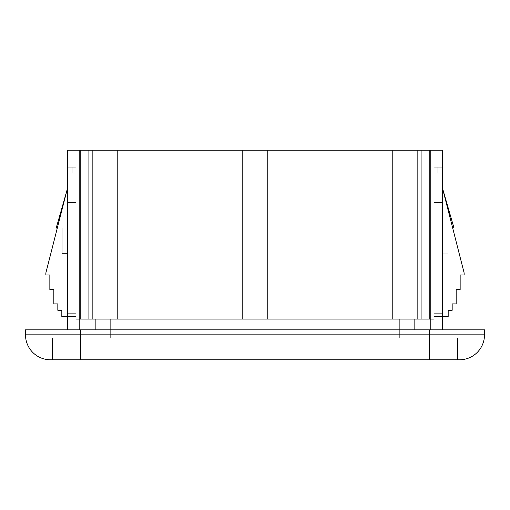 <?xml version="1.0" encoding="UTF-8"?>
<svg xmlns="http://www.w3.org/2000/svg" width="510" height="510" viewBox="0 0 510 510"><rect width="100%" height="100%" fill="white"/><g stroke="black" fill="none" stroke-linecap="round" stroke-linejoin="round"><path stroke-width="0.38" stroke-dasharray="2.55 1.91" d="M25.5 329.836L484.5 329.836L429.618 329.836L429.618 334.828L25.5 334.828A24.945 24.945 -90 0 0 50.445 359.773L80.382 359.773L80.382 337.818L457.559 337.818L52.441 337.818L429.618 337.818L429.618 359.773L80.382 359.773L457.559 359.773L52.441 359.773L457.559 359.773L457.559 337.818L429.618 337.818L429.618 359.773L429.618 334.828L429.618 359.773L457.559 359.773L457.559 337.818L457.559 359.773L429.618 359.773L457.559 359.773L457.559 337.818L80.382 337.818L80.382 359.773L80.382 334.828L80.382 359.773L429.618 359.773L429.618 337.818L429.618 359.773L52.441 359.773L52.441 337.818L80.382 337.818L80.382 359.773L80.382 337.818L52.441 337.818L52.441 359.773L52.441 337.818L52.441 359.773L80.382 359.773L50.445 359.773A24.945 24.945 90 0 1 25.5 334.828L80.382 334.828L80.382 329.836L25.5 329.836L25.5 334.828L25.5 329.836M75.99 329.836L95.351 329.836L67.409 329.836L95.351 329.836L67.409 329.836L75.99 329.836L75.99 316.468L75.99 329.836L67.409 329.836L442.591 329.836L67.409 329.836L67.409 202.515L75.99 202.515L75.99 316.468L75.99 202.515L67.409 202.515L67.409 188.547L67.409 329.836L67.409 150.227L67.409 329.836L67.409 188.547L67.409 329.836L67.409 316.468L67.409 329.836L67.409 316.468L75.99 316.468L75.99 329.836L75.99 316.468L67.409 316.468L75.99 316.468L67.409 316.468L67.409 329.836L75.99 329.836L75.99 316.468L67.409 316.468L75.99 316.468L75.99 329.836L75.99 150.227L75.99 316.468L75.99 202.515L67.409 202.515L75.99 202.515L67.409 202.515L67.409 329.836L75.99 329.836L75.99 150.227L80.382 150.227L80.382 319.26L95.351 319.26L95.351 329.836L75.99 329.836L75.99 150.227L434.01 150.227L75.99 150.227L434.01 150.227L75.99 150.227L242.377 150.227L88.714 150.227L88.714 319.26L429.618 319.26L429.618 150.227L434.01 150.227L113.959 150.227L434.01 150.227L429.618 150.227L429.618 319.26L429.618 150.227L429.618 319.26L429.618 150.227L429.618 319.26L429.618 150.227L429.618 319.26L429.618 150.227L429.618 319.26L429.618 150.227L429.618 319.26L429.618 150.227L429.618 319.26L429.618 150.227L429.618 319.26L429.618 150.227L429.618 319.26L429.618 150.227L429.618 319.26L421.286 319.26L421.286 150.227L429.618 150.227L429.618 319.26L421.286 319.26L421.286 150.227L396.04 150.227L396.04 319.26L421.286 319.26L267.623 319.26L429.618 319.26L75.99 319.26L267.623 319.26L113.959 319.26L113.959 150.227L242.377 150.227L242.377 319.26L421.286 319.26L267.623 319.26L267.623 150.227L396.04 150.227L396.04 319.26L434.01 319.26L267.623 319.26L267.623 150.227L242.377 150.227L242.377 319.26L113.959 319.26L113.959 150.227L88.714 150.227L88.714 319.26L80.382 319.26L80.382 150.227L80.382 319.26L80.382 150.227L80.382 319.26L80.382 150.227L80.382 319.26L80.382 150.227L80.382 319.26L80.382 150.227L80.382 319.26L80.382 150.227L80.382 319.26L80.382 150.227L80.382 319.26L80.382 150.227L80.382 319.26L80.382 150.227L80.382 319.26L80.382 150.227L80.382 319.26L80.382 150.227L80.382 319.26L92.355 319.26L92.355 150.227L80.382 150.227L80.382 319.26L88.714 319.26L88.714 150.227L117.6 150.227L117.6 319.26L92.355 319.26L92.355 150.227L92.355 319.26L80.382 319.26L80.382 150.227L80.382 319.26L95.351 319.26L95.351 329.836L75.99 329.836L75.99 202.515L75.99 329.836L75.99 202.515L75.99 329.836L67.409 329.836L67.409 202.515L75.99 202.515L75.99 329.836L75.99 202.515L67.409 202.515L75.99 202.515L67.409 202.515L67.409 188.547L45.855 272.958L45.855 274.954L49.846 274.954L49.846 289.527L53.837 289.527L53.837 303.896L57.828 303.896L57.828 310.278L61.818 310.278L61.818 316.468L75.99 316.468L75.99 202.515L67.409 202.515L67.409 188.547L45.855 272.958L45.855 274.954L49.846 274.954L49.846 289.527L53.837 289.527L53.837 303.896L57.828 303.896L57.828 310.278L61.818 310.278L61.818 316.468L75.99 316.468L61.818 316.468L75.99 316.468L67.409 316.468L67.409 329.836L75.99 329.836L67.409 329.836L67.409 316.468L75.99 316.468L67.409 316.468L75.99 316.468L75.99 329.836L67.409 329.836L67.409 188.547L45.855 272.958L45.855 274.954L49.846 274.954L49.846 289.527L53.837 289.527L53.837 303.896L57.828 303.896L57.828 310.278L61.818 310.278L61.818 316.468L75.99 316.468L75.99 202.515L67.409 202.515L67.409 188.547L45.855 272.958L67.409 188.547L45.855 272.958L45.855 274.954L45.855 272.958L45.855 274.954L49.846 274.954L45.855 274.954L49.846 274.954L49.846 289.527L49.846 274.954L49.846 289.527L53.837 289.527L49.846 289.527L53.837 289.527L53.837 303.896L53.837 289.527L53.837 303.896L57.828 303.896L53.837 303.896L57.828 303.896L57.828 310.278L57.828 303.896L57.828 310.278L61.818 310.278L57.828 310.278L61.818 310.278L61.818 316.468L61.818 310.278L61.818 316.468L75.99 316.468L75.99 202.515L67.409 202.515L75.99 202.515L67.409 202.515L75.99 202.515L75.99 329.836L95.351 329.836L95.351 319.26L80.382 319.26L80.382 150.227L75.99 150.227L75.99 329.836L75.99 202.515L67.409 202.515L67.409 329.836L442.591 329.836L442.591 202.515L434.01 202.515L434.01 316.468L448.182 316.468L448.182 310.278L452.172 310.278L452.172 303.896L456.163 303.896L456.163 289.527L460.154 289.527L460.154 274.954L464.145 274.954L464.145 272.958L442.591 188.547L442.591 329.836L442.591 150.227L67.409 150.227L430.217 150.227L430.217 329.836L67.409 329.836L95.351 329.836L95.351 319.26L95.351 329.836L95.351 319.26L80.382 319.26L80.382 150.227L429.618 150.227L417.645 150.227L417.645 319.26L392.4 319.26L392.4 150.227L267.623 150.227L267.623 319.26L242.377 319.26L242.377 150.227L117.6 150.227L117.6 319.26L242.377 319.26L242.377 150.227L267.623 150.227L267.623 319.26L392.4 319.26L392.4 150.227L417.645 150.227L417.645 319.26L434.01 319.26L421.286 319.26L429.618 319.26L429.618 150.227L421.286 150.227L421.286 319.26L396.04 319.26L396.04 150.227L267.623 150.227L267.623 319.26L242.377 319.26L242.377 150.227L113.959 150.227L113.959 319.26L88.714 319.26L88.714 150.227L113.959 150.227L113.959 319.26L242.377 319.26L242.377 150.227L267.623 150.227L267.623 319.26L396.04 319.26L396.04 150.227L421.286 150.227L421.286 319.26L429.618 319.26L429.618 150.227L429.618 319.26L417.645 319.26L417.645 150.227L392.4 150.227L392.4 319.26L267.623 319.26L267.623 150.227L242.377 150.227L242.377 319.26L117.6 319.26L117.6 150.227L92.355 150.227L92.355 319.26L117.6 319.26L117.6 150.227L242.377 150.227L242.377 319.26L267.623 319.26L267.623 150.227L392.4 150.227L392.4 319.26L417.645 319.26L417.645 150.227L429.618 150.227L429.618 319.26L414.649 319.26L414.649 329.836L442.591 329.836L442.591 188.547L442.591 329.836L442.591 316.468L442.591 329.836L442.591 316.468L434.01 316.468L434.01 329.836L434.01 316.468L448.182 316.468L434.01 316.468L442.591 316.468L434.01 316.468L442.591 316.468L442.591 329.836L434.01 329.836L434.01 150.227L434.01 316.468L434.01 202.515L442.591 202.515L442.591 188.547L442.591 202.515L434.01 202.515L442.591 202.515L442.591 329.836L434.01 329.836L434.01 150.227L429.618 150.227L434.01 150.227L434.01 329.836L414.649 329.836L414.649 319.26L414.649 329.836L414.649 319.26L429.618 319.26L429.618 150.227L434.01 150.227L434.01 329.836L442.591 329.836L442.591 202.515L434.01 202.515L442.591 202.515L434.01 202.515L434.01 316.468L448.182 316.468L448.182 310.278L452.172 310.278L452.172 303.896L456.163 303.896L456.163 289.527L460.154 289.527L460.154 274.954L464.145 274.954L464.145 272.958L442.591 188.547L442.591 173.177L442.591 202.515L434.01 202.515L442.591 202.515L442.591 329.836L414.649 329.836L414.649 319.26L429.618 319.26L429.618 150.227L429.618 319.26L414.649 319.26L414.649 329.836L442.591 329.836L434.01 329.836L434.01 150.227L434.01 316.468L448.182 316.468L448.182 310.278L452.172 310.278L452.172 303.896L456.163 303.896L456.163 289.527L460.154 289.527L460.154 274.954L464.145 274.954L464.145 272.958L442.591 188.547L464.145 272.958L464.145 274.954L460.154 274.954L460.154 289.527L456.163 289.527L456.163 303.896L452.172 303.896L452.172 310.278L448.182 310.278L448.182 316.468L448.182 310.278L452.172 310.278L452.172 303.896L456.163 303.896L456.163 289.527L460.154 289.527L460.154 274.954L464.145 274.954L464.145 272.958L442.591 188.547L442.591 202.515L434.01 202.515L442.591 202.515L434.01 202.515L434.01 316.468L448.182 316.468L448.182 310.278L452.172 310.278L452.172 303.896L456.163 303.896L456.163 289.527L460.154 289.527L460.154 274.954L464.145 274.954L464.145 272.958L442.591 188.547L442.591 202.515L434.01 202.515L434.01 316.468L442.591 316.468L434.01 316.468L442.591 316.468L434.01 316.468L442.591 316.468L442.591 329.836L442.591 202.515L434.01 202.515L442.591 202.515L434.01 202.515L434.01 150.227L429.618 150.227L434.01 150.227L434.01 167.191L442.591 167.191L442.591 313.669L442.591 167.191L442.591 313.669L442.591 167.191L434.01 167.191L437.204 167.191L434.01 167.191L434.01 173.177L437.204 173.177L437.204 167.191L437.204 173.177L437.204 167.191L434.01 167.191L434.01 150.227L434.01 319.26L434.01 167.191L442.591 167.191L442.591 313.669L434.01 313.669L434.01 319.26L429.618 319.26L429.618 150.227L429.618 319.26L434.01 319.26L434.01 313.669L442.591 313.669L434.01 313.669L442.591 313.669L442.591 253.202L447.978 253.202L447.978 227.862L453.964 227.862L442.591 188.547L442.591 173.177L434.01 173.177L434.01 313.669L442.591 313.669L442.591 253.202L447.978 253.202L447.978 227.862L453.964 227.862L442.591 188.547L453.964 227.862L447.978 227.862L447.978 253.202L442.591 253.202L447.978 253.202L447.978 227.862L453.964 227.862L442.591 188.547L442.591 173.177L434.01 173.177L434.01 313.669L442.591 313.669L434.01 313.669L442.591 313.669L442.591 167.191L434.01 167.191L434.01 150.227L429.618 150.227L434.01 150.227L434.01 167.191L437.204 167.191L437.204 173.177L434.01 173.177L442.591 173.177L434.01 173.177L434.01 167.191L442.591 167.191L434.01 167.191L437.204 167.191L434.01 167.191L434.01 173.177L437.204 173.177L437.204 167.191L437.204 173.177L437.204 167.191L434.01 167.191L434.01 150.227L434.01 319.26L434.01 167.191L442.591 167.191L442.591 313.669L434.01 313.669L434.01 319.26L429.618 319.26L429.618 150.227L429.618 319.26L434.01 319.26L434.01 313.669L442.591 313.669L434.01 313.669L442.591 313.669L442.591 253.202L447.978 253.202L447.978 227.862L453.964 227.862L442.591 188.547L442.591 173.177L434.01 173.177L434.01 313.669L442.591 313.669L442.591 253.202L447.978 253.202L447.978 227.862L453.964 227.862L442.591 188.547L442.591 173.177L434.01 173.177L434.01 313.669L442.591 313.669L434.01 313.669L442.591 313.669L442.591 167.191L434.01 167.191L434.01 150.227L429.618 150.227L429.618 319.26L80.382 319.26L80.382 150.227L88.714 150.227L88.714 319.26L113.959 319.26L113.959 150.227L88.714 150.227L88.714 319.26L88.714 150.227L80.382 150.227L80.382 319.26L80.382 150.227L75.99 150.227L75.99 329.836M67.409 167.191L67.409 313.669L67.409 167.191L67.409 313.669L67.409 167.191L67.409 313.669L75.99 313.669L75.99 319.26L429.618 319.26L421.286 319.26L421.286 150.227L396.04 150.227L396.04 319.26L267.623 319.26L267.623 150.227L242.377 150.227L242.377 319.26L113.959 319.26L113.959 150.227L242.377 150.227L242.377 319.26L267.623 319.26L267.623 150.227L396.04 150.227L396.04 319.26L421.286 319.26L421.286 150.227L429.618 150.227L429.618 319.26L429.618 150.227L421.286 150.227L421.286 319.26L396.04 319.26L396.04 150.227L267.623 150.227L267.623 319.26L242.377 319.26L242.377 150.227L113.959 150.227L113.959 319.26L88.714 319.26L88.714 150.227L113.959 150.227L113.959 319.26L242.377 319.26L242.377 150.227L267.623 150.227L267.623 319.26L396.04 319.26L396.04 150.227L421.286 150.227L421.286 319.26L429.618 319.26L429.618 150.227L80.382 150.227L80.382 319.26L80.382 150.227L75.99 150.227L75.99 167.191L67.409 167.191L75.99 167.191L75.99 150.227L75.99 319.26L75.99 167.191L67.409 167.191L75.99 167.191L72.796 167.191L75.99 167.191L75.99 173.177L72.796 173.177L72.796 167.191L72.796 173.177L72.796 167.191L75.99 167.191L75.99 150.227L80.382 150.227L80.382 319.26L75.99 319.26L75.99 173.177L67.409 173.177L67.409 188.942L67.409 173.177L75.99 173.177L67.409 173.177L67.409 188.745L56.234 228.059L62.22 228.059L62.22 253.406L67.409 253.406L67.409 313.669L75.99 313.669L75.99 173.177L67.409 173.177L67.409 188.745L56.234 228.059L62.22 228.059L62.22 253.406L67.409 253.406L62.22 253.406L62.22 228.059L57.318 228.059L62.22 228.059L62.22 253.406L67.409 253.406L67.409 313.669L75.99 313.669L67.409 313.669L75.99 313.669L67.409 313.669L75.99 313.669L67.409 313.669L67.409 167.191L67.409 313.669L75.99 313.669L75.99 319.26L80.382 319.26L80.382 150.227L88.714 150.227L88.714 319.26L80.382 319.26L113.959 319.26L113.959 150.227L88.714 150.227L88.714 319.26L88.714 150.227L80.382 150.227L80.382 319.26L80.382 150.227L75.99 150.227L75.99 167.191L72.796 167.191L72.796 173.177L75.99 173.177L75.99 167.191L67.409 167.191L75.99 167.191L75.99 150.227L75.99 319.26L75.99 167.191L67.409 167.191L75.99 167.191L72.796 167.191L75.99 167.191L75.99 173.177L72.796 173.177L72.796 167.191L72.796 173.177L72.796 167.191L75.99 167.191L75.99 150.227L80.382 150.227L80.382 319.26L75.99 319.26L75.99 173.177L67.409 173.177L75.99 173.177L67.409 173.177L67.409 188.942L56.036 227.862L62.022 227.862L62.022 253.202L67.409 253.202L67.409 313.669L75.99 313.669L75.99 173.177L67.409 173.177L67.409 188.942L56.036 227.862L62.022 227.862L62.022 253.202L67.409 253.202L62.022 253.202L62.022 227.862L56.291 227.862L62.022 227.862L62.022 253.202L67.409 253.202L67.409 313.669L75.99 313.669L67.409 313.669L75.99 313.669L67.409 313.669L75.99 313.669L67.409 313.669L67.409 167.191M399.687 319.26L110.313 319.26L399.687 319.26L110.313 319.26L399.687 319.26L110.313 319.26L399.687 319.26L110.313 319.26L399.687 319.26L110.313 319.26L399.687 319.26L110.313 319.26L399.687 319.26L399.687 337.818L110.313 337.818L110.313 319.26L399.687 319.26L399.687 337.818L399.687 319.26L110.313 319.26L110.313 337.818L399.687 337.818L399.687 319.26L399.687 337.818L110.313 337.818L110.313 319.26L110.313 337.818L399.687 337.818L110.313 337.818L399.687 337.818L110.313 337.818L399.687 337.818L110.313 337.818L399.687 337.818L110.313 337.818L399.687 337.818L110.313 337.818L399.687 337.818L110.313 337.818L110.313 319.26L399.687 319.26L399.687 337.818L399.687 319.26L110.313 319.26L110.313 337.818L399.687 337.818L399.687 319.26L399.687 337.818L110.313 337.818L110.313 319.26L110.313 337.818L110.313 319.26L399.687 319.26L399.687 337.818L399.687 319.26L110.313 319.26L110.313 337.818L399.687 337.818L399.687 319.26L399.687 337.818L110.313 337.818L110.313 319.26L110.313 337.818L110.313 319.26L399.687 319.26L399.687 337.818L399.687 319.26L110.313 319.26L110.313 337.818L399.687 337.818L399.687 319.26L399.687 337.818L110.313 337.818L110.313 319.26L110.313 337.818L110.313 319.26L399.687 319.26L399.687 337.818L399.687 319.26L110.313 319.26L110.313 337.818L399.687 337.818L399.687 319.26L399.687 337.818L110.313 337.818L110.313 319.26L110.313 337.818L110.313 319.26L399.687 319.26L399.687 337.818L399.687 319.26L110.313 319.26L110.313 337.818L399.687 337.818L399.687 319.26M484.5 334.828A24.945 24.945 0 0 1 459.555 359.773A24.945 24.945 0 0 0 484.5 334.828L429.618 334.828L484.5 334.828L484.5 329.836L484.5 334.828M429.618 334.828L80.382 334.828L80.382 329.836L429.618 329.836L429.618 334.828M110.313 319.26L110.313 337.818L110.313 319.26M414.649 319.26L414.649 329.836L414.649 319.26M442.591 329.836L442.591 316.468L434.01 316.468L434.01 329.836L442.591 329.836L430.217 329.836L430.217 150.227L442.591 150.227L442.591 329.836M79.783 329.836L79.783 150.227L79.783 329.836M452.631 227.862L447.978 227.862L447.978 253.202L442.591 253.202L447.978 253.202L447.978 227.862L452.631 227.862M442.591 173.177L434.01 173.177L442.591 173.177M437.204 167.191L437.204 173.177L434.01 173.177L434.01 167.191L437.204 167.191M95.351 319.26L95.351 329.836L95.351 319.26M66.906 190.504L67.409 188.745L66.906 190.504M242.377 319.26L113.959 319.26L113.959 150.227L242.377 150.227L242.377 319.26L267.623 319.26L267.623 150.227L242.377 150.227L242.377 319.26L242.377 150.227L113.959 150.227L113.959 319.26L88.714 319.26L88.714 150.227L113.959 150.227L113.959 319.26L242.377 319.26L242.377 150.227L396.04 150.227L396.04 319.26L267.623 319.26L267.623 150.227L267.623 319.26L113.959 319.26L113.959 150.227L88.714 150.227L88.714 319.26L80.382 319.26L80.382 150.227L88.714 150.227L88.714 319.26L113.959 319.26L113.959 150.227L242.377 150.227L242.377 319.26L421.286 319.26L421.286 150.227L396.04 150.227L396.04 319.26L396.04 150.227L267.623 150.227L267.623 319.26L267.623 150.227L242.377 150.227L242.377 319.26L242.377 150.227L113.959 150.227L113.959 319.26L88.714 319.26L88.714 150.227L80.382 150.227L80.382 319.26L88.714 319.26L88.714 150.227L113.959 150.227L113.959 319.26L242.377 319.26L242.377 150.227L429.618 150.227L429.618 319.26L421.286 319.26L421.286 150.227L421.286 319.26L396.04 319.26L396.04 150.227L396.04 319.26L267.623 319.26L267.623 150.227L267.623 319.26L242.377 319.26M429.618 319.26L429.618 150.227L421.286 150.227L421.286 319.26L429.618 319.26L421.286 319.26L421.286 150.227L396.04 150.227L396.04 319.26L421.286 319.26L421.286 150.227L429.618 150.227L429.618 319.26L429.618 150.227L421.286 150.227L421.286 319.26L396.04 319.26L396.04 150.227L267.623 150.227L267.623 319.26L396.04 319.26L396.04 150.227L421.286 150.227L421.286 319.26L429.618 319.26M65.35 195.999L67.409 188.942L65.35 195.999M72.796 167.191L72.796 173.177L75.99 173.177L75.99 167.191L72.796 167.191"/><path stroke-width="0.76" d="M80.382 329.836L25.5 329.836L80.382 329.836L80.382 334.828L484.5 334.828A24.945 24.945 90 0 1 459.555 359.773L50.445 359.773A24.945 24.945 0 0 1 25.5 334.828L80.382 334.828L80.382 359.773L80.382 334.828L429.618 334.828L429.618 359.773L429.618 329.836L80.382 329.836L80.382 334.828L25.5 334.828A24.945 24.945 0 0 0 50.445 359.773L459.555 359.773A24.945 24.945 -90 0 0 484.5 334.828L429.618 334.828L429.618 329.836L484.5 329.836L80.382 329.836M67.409 150.227L67.409 329.836L67.409 150.227L442.591 150.227L442.591 329.836L442.591 150.227L79.783 150.227L79.783 329.836L79.783 150.227L67.409 150.227M67.409 316.468L61.818 316.468L67.409 316.468M457.559 359.773L459.555 359.773L457.559 359.773M484.5 329.836L484.5 334.828L484.5 329.836M25.5 334.828L25.5 329.836L25.5 334.828M448.182 316.468L442.591 316.468L448.182 316.468L448.182 310.278L452.172 310.278L452.172 303.896L456.163 303.896L456.163 289.527L460.154 289.527L460.154 274.954L464.145 274.954L464.145 272.958L442.591 188.547L464.145 272.958L464.145 274.954L460.154 274.954L460.154 289.527L456.163 289.527L456.163 303.896L452.172 303.896L452.172 310.278L448.182 310.278L448.182 316.468M67.409 188.547L45.855 272.958L45.855 274.954L49.846 274.954L49.846 289.527L53.837 289.527L53.837 303.896L57.828 303.896L57.828 310.278L61.818 310.278L61.818 316.468L61.818 310.278L57.828 310.278L57.828 303.896L53.837 303.896L53.837 289.527L49.846 289.527L49.846 274.954L45.855 274.954L45.855 272.958L67.409 188.547M430.217 329.836L430.217 150.227L430.217 329.836M442.591 188.547L453.964 227.862L452.631 227.862L453.964 227.862L442.591 188.547M57.318 228.059L56.234 228.059L66.906 190.504L56.234 228.059L57.318 228.059M56.291 227.862L65.35 195.999L56.291 227.862"/></g></svg>
